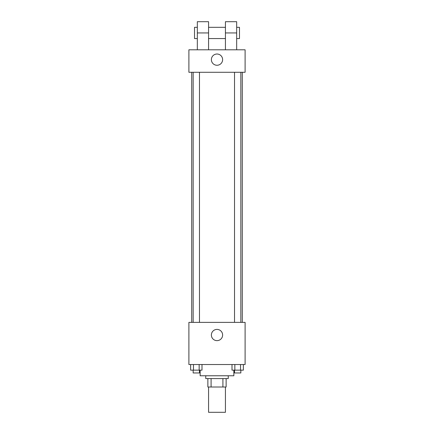 <?xml version="1.0" encoding="UTF-8"?>
<svg xmlns="http://www.w3.org/2000/svg" width="434" height="434" viewBox="0 0 434 434"><rect width="100%" height="100%" fill="white"/><g stroke="black" fill="none" stroke-linecap="round" stroke-linejoin="round"><path stroke-width="0.65" d="M208.57 387.009L208.57 412.3L225.43 412.3L225.43 387.009M222.913 378.578L222.913 387.009L207.87 387.009L207.87 378.578M222.913 387.009L226.13 387.009L226.13 378.578L226.13 387.009M228.241 375.768L228.241 378.578L205.759 378.578L205.759 375.768M211.087 378.578L211.087 387.009M200.139 370.148L200.139 375.768L233.861 375.768L233.861 370.148M245.101 364.527L188.898 364.527L188.898 322.375L245.101 322.375L245.101 364.527M222.62 335.021A5.62 5.62 0 0 1 214.19 339.893A5.62 5.62 0 0 1 214.19 330.155A5.62 5.62 0 0 1 222.62 335.021M242.291 72.283L242.291 322.375M234.523 322.375L234.523 72.283M199.477 72.283L199.477 322.375M245.101 72.283L188.898 72.283L188.898 49.801L245.101 49.801L245.101 72.283L188.898 72.283M243.36 364.527L243.36 370.148L232.006 370.148L232.006 364.527M240.523 364.527L240.523 370.148M234.843 364.527L234.843 370.148M240.843 370.148L240.843 372.958L234.523 372.958L234.523 370.148M201.994 364.527L201.994 370.148L190.64 370.148L190.64 364.527M199.157 364.527L199.157 370.148M193.477 364.527L193.477 370.148M199.477 370.148L199.477 372.958L193.157 372.958L193.157 370.148M211.38 59.637A5.62 5.62 0 0 1 219.81 54.771A5.62 5.62 0 0 1 219.81 64.503A5.62 5.62 0 0 1 211.38 59.637M225.43 49.801L225.43 32.941L236.671 32.941L236.671 21.7L225.43 21.7L225.43 32.941M225.43 27.32L208.57 27.32M197.329 49.801L197.329 32.941L208.57 32.941L208.57 49.801M208.57 32.941L208.57 21.7L197.329 21.7L197.329 32.941M236.671 49.801L236.671 32.941M236.671 38.561L239.481 38.561L239.481 27.32L236.671 27.32M197.329 27.32L194.519 27.32L194.519 38.561L197.329 38.561M191.709 72.283L191.709 322.375M240.843 322.375L240.843 72.283M193.157 72.283L193.157 322.375M225.43 38.561L208.57 38.561"/></g></svg>
